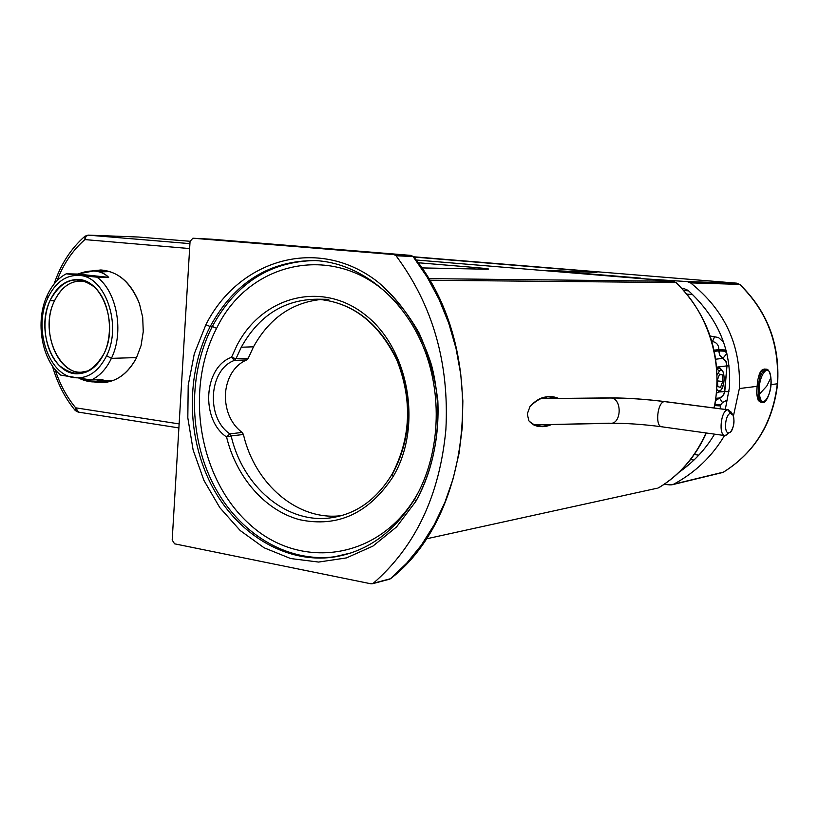 <?xml version="1.0" encoding="UTF-8"?>
<svg xmlns="http://www.w3.org/2000/svg" width="819" height="819" viewBox="0 0 819 819"><rect width="100%" height="100%" fill="white"/><g stroke="black" fill="none" stroke-linecap="round" stroke-linejoin="round"><path stroke-width="1.23" d="M683.005 288.175L688.062 290.356L683.005 288.175M688.646 290.868L683.834 290.458L688.646 290.868M739.362 388.544L733.404 416.175L739.362 388.544C741.123 345.444 724.846 310.217 690.54 282.872C724.846 310.217 741.123 345.444 739.362 388.544L756.889 386.363L739.362 388.544M724.518 435.534C712.12 456.398 695.198 472.614 673.74 484.172L670.177 484.899L664.066 484.377L671.805 484.828L723.453 472.123L673.74 484.172C695.198 472.614 712.12 456.398 724.518 435.534M679.268 472.113C694 461.66 705.763 449.007 714.537 434.142C705.763 448.996 694.01 461.65 679.268 472.102M725.296 409.418L729.401 387.756C731.766 350.225 717.987 317.762 688.062 290.356C717.987 317.762 731.766 350.225 729.401 387.756L725.296 409.418M640.519 278.573L687.1 281.572L690.54 282.872L739.547 284.388C767.075 311.107 779.657 344.246 777.313 383.814L770.955 384.602L777.313 383.814C772.686 423.044 754.729 452.477 723.453 472.123L723.453 472.123C754.729 452.477 772.686 423.044 777.313 383.814C779.657 344.246 767.075 311.107 739.547 284.388L690.54 282.872L687.1 281.572L736.803 283.169L739.915 284.531L736.803 283.169L687.1 281.572L640.519 278.573M545.792 270.731L640.56 278.122L547.676 270.444L595.403 272.348L584.305 270.987L413.81 257.043L584.305 270.987L595.403 272.348L545.802 270.731M688.666 290.878L683.845 290.469L688.666 290.878M765.417 369.236C762.305 368.509 759.715 372.266 757.636 380.518L756.633 392.076L757.636 380.518C759.448 373.116 761.793 369.287 764.67 369.041L766.062 369.195C760.503 371.887 757.882 380.292 758.199 394.4C758.865 399.355 760.237 402.006 762.315 402.334C760.237 402.006 758.865 399.355 758.199 394.4L759.469 394.093C761.26 411.793 773.095 394.523 770.863 377.774L770.863 377.774C769.236 360.012 757.186 376.955 759.469 394.093L758.199 394.4C757.882 380.292 760.503 371.887 766.062 369.195C768.181 368.806 769.778 371.621 770.874 377.641L770.843 377.559M758.199 378.245L761.363 370.567L763.032 369.523C760.994 370.086 759.387 372.993 758.199 378.245M192.854 238.216L411.066 255.405L394 254.596L192.895 238.216L190.059 241.37L192.895 238.216L394 254.596L411.036 255.405L211.742 239.209L192.895 238.216L411.066 255.405L413.605 256.777L736.885 283.179M756.817 394.287L759.274 401.31L758.169 400.204L756.817 394.287M596.908 272.389L547.553 270.434M739.905 284.521L739.915 284.531C767.413 311.251 779.975 344.308 777.61 383.691L777.313 383.814M582.985 271.847L584.305 270.987L582.985 271.847M692.7 294.605L686.977 294.103L692.7 294.605M690.571 459.572L693.959 460.053L690.571 459.572M698.791 455.169L694.277 454.545L698.791 455.169M720.085 408.742L720.74 404.719L722.501 402.59L727.702 399.713L722.501 402.59L720.74 404.719L720.085 408.742M726.975 353.88L725.306 351.238L725.419 347.901L725.306 351.238L726.975 353.88M723.607 342.209L718.437 337.51L710.216 336.036L718.437 337.51L723.607 342.209M714.864 405.579L720.638 405.948L714.864 405.579M715.1 404.351L720.74 404.719L715.1 404.351M715.765 400.409L719.481 398.003L722.501 402.59L719.481 398.003L723.126 395.71L724.774 391.595L728.992 391.697L724.774 391.595L726.975 365.868L729.064 365.878L726.975 365.868L726.054 361.445L722.86 358.364L726.678 353.726L722.86 358.364L719.686 355.292L718.744 350.88L725.306 351.238L718.744 350.88L718.857 349.652L725.409 350L718.857 349.652C718.826 345.106 716.686 342.393 712.448 341.523L714.741 336.486L712.448 341.523C716.686 342.393 718.826 345.106 718.857 349.652L719.686 355.292L725.716 360.892L726.975 365.868L724.375 393.489L722.245 396.601L715.765 400.409M716.082 398.259L719.481 398.003L716.082 398.259M718.928 391.984L724.774 391.595L718.928 391.984M716.779 367.147L726.975 365.868L716.779 367.147M715.816 359.193L722.86 358.364L715.816 359.193M714.393 351.351L718.744 350.88L714.393 351.351M714.137 350.143L718.857 349.652L714.137 350.143M720.188 390.847L716.697 393.069L719.051 391.851M722.02 370.464L719.532 367.956L717.249 369.134L719.307 371.171L717.27 374.928L719.307 371.171L717.249 369.134L717.894 368.53L720.136 368.11L722.614 371.038M716.994 389.649L718.703 391.267L720.822 390.264C724.385 384.131 725.061 377.846 722.87 371.406L721.211 370.178L719.307 371.171C724.528 364.998 726.074 384.92 720.822 390.264L718.744 391.277L716.994 389.649M717.843 386.619L720.515 387.356L722.727 381.5L722.276 374.877L719.614 374.099L717.383 379.975L717.843 386.619L717.383 379.975L719.614 374.099L722.276 374.877L719.44 374.559L722.276 374.877L722.727 381.5L717.444 380.896L722.727 381.5L720.515 387.356L717.843 386.619M770.874 377.692C772.092 392.936 764.977 405.057 762.315 402.334L760.933 402.17C758.844 401.842 757.473 399.191 756.807 394.236L756.633 392.076L756.807 394.236C757.575 399.744 759.152 402.375 761.547 402.129M770.863 377.774C773.095 394.523 761.26 411.793 759.469 394.093L766.789 386.066L770.863 377.774L766.789 386.066L759.469 394.093C757.186 376.955 769.236 360.012 770.863 377.774L770.863 377.774M544.481 397.43L548.085 398.536L544.481 397.43M541.164 424.785L537.049 425.993L541.164 424.785M533.712 424.907L609.326 423.188M243.448 434.479L231.163 435.923L243.448 434.479C254.678 484.039 297.778 521.273 341.359 515.642L341.677 515.601C298.003 521.447 254.699 484.162 243.448 434.479L242.148 432.442L243.448 434.479M328.839 299.314L317.045 299.211C284.203 299.6 258.937 315.602 241.257 347.225L253.511 346.806C269.287 318.386 291.81 302.61 321.089 299.467C291.81 302.61 269.287 318.386 253.511 346.806L241.257 347.225L235.974 358.742L234.439 360.411C208.691 369.461 205.774 417.895 229.863 433.865L242.148 432.442L229.863 433.865C205.774 417.895 208.691 369.461 234.439 360.411L246.703 359.92L234.439 360.411L231.511 357.299L235.974 358.742L248.239 358.261L246.703 359.92C239.598 362.909 234.06 368.284 230.078 376.044C224.713 387.418 223.976 399.416 227.836 412.049C230.794 420.751 235.555 427.549 242.148 432.442C235.555 427.549 230.794 420.751 227.836 412.049C223.976 399.416 224.713 387.418 230.078 376.044C234.06 368.284 239.598 362.909 246.703 359.92L248.239 358.261L235.974 358.742L241.257 347.225C258.937 315.602 284.203 299.6 317.045 299.211C352.016 301.955 378.798 322.266 397.399 360.145C413.093 400.092 411.455 438.083 392.496 474.119L391.932 474.477L393.151 476.556C368.929 513.349 337.766 527.743 299.682 519.717C264.977 510.493 236.281 477.252 226.566 436.977L229.863 433.865L231.163 435.923L226.566 436.977L231.163 435.923C242.496 485.984 285.851 523.638 329.709 517.977C285.851 523.638 242.496 485.984 231.163 435.923M341.953 515.52L329.709 517.977C355.436 514.649 376.177 500.143 391.932 474.477C410.933 438.37 412.581 400.245 396.867 360.094C378.204 322.154 351.597 301.853 317.045 299.211M253.511 346.806L248.239 358.261L253.511 346.806M235.974 358.742L231.511 357.299L236.947 345.403C262.1 296.539 321.488 280.139 365.069 314.742C409.08 348.587 422.891 426.648 393.151 476.556L391.932 474.477M229.863 433.865L226.566 436.977C200.481 419.625 203.624 367.158 231.511 357.299L234.439 360.411M416.287 495.986C378.327 560.667 299.242 570.311 249.293 523.996C198.751 478.521 184.306 389.926 216.605 328.317C251.167 256.112 346.273 240.192 400.645 307.842C346.273 240.192 251.167 256.112 216.605 328.317C184.306 389.926 198.751 478.521 249.293 523.996C299.242 570.311 378.327 560.667 416.287 495.986L418.437 492.199L416.287 495.986M226.566 436.977C236.281 477.252 264.977 510.493 299.682 519.717C337.766 527.743 368.929 513.349 393.151 476.556C422.891 426.648 409.08 348.587 365.069 314.742C321.488 280.139 262.1 296.539 236.947 345.403L231.511 357.299C203.624 367.158 200.481 419.625 226.566 436.977M212.316 326.494L216.605 328.317L212.316 326.494C235.913 283.374 270.137 261.394 314.987 260.555C270.137 261.394 235.913 283.374 212.316 326.494C188.094 373.362 188.626 436.148 213.462 484.531C238.339 532.811 286.568 563.073 334.592 556.756C286.568 563.073 238.339 532.811 213.462 484.531C188.626 436.148 188.094 373.362 212.316 326.494L210.186 326.535L212.316 326.494M343.263 555.19L332.596 557.227C284.521 563.544 236.241 533.21 211.343 484.848C186.476 436.373 185.944 373.484 210.186 326.535C234.377 282.412 269.461 260.422 315.417 260.575C269.461 260.422 234.377 282.412 210.186 326.535C185.944 373.484 186.476 436.373 211.343 484.848C236.241 533.21 284.521 563.544 332.596 557.227L351.167 552.886L332.596 557.227C366.277 552.241 393.601 532.913 414.547 499.232L415.817 501.402L396.529 526.955L372.962 546.078L346.488 557.903L318.581 562.059L290.673 558.548L264.127 547.798L240.172 530.517L219.83 507.667L203.941 480.415L193.13 450.02L187.817 417.844L188.206 385.288L194.298 353.777L205.886 324.703L210.186 326.535L205.886 324.703C238.831 259.326 318.007 235.534 377.518 281.695C402.057 302.057 421.068 331.286 431.633 365.469C443.642 411.916 437.612 462.653 415.817 501.402L414.547 499.232C440.192 455.876 443.478 393.898 422.328 344.502C401.115 295.075 358.22 262.817 315.417 260.575L317.444 260.657M390.407 578.746L406.715 563.165L421.396 545.106L434.183 524.795L444.84 502.528L453.163 478.624L459.019 453.46L462.274 427.426L462.858 400.962L460.769 374.488L456.029 348.423L448.74 323.218L439.025 299.263L427.057 276.924L413.063 256.552L411.036 255.405L413.063 256.552L396.048 255.763L413.063 256.552L427.057 276.924L439.025 299.263L448.74 323.218L456.029 348.423L460.769 374.488L462.858 400.962L462.274 427.426L459.019 453.46L453.163 478.624L444.84 502.528L434.183 524.795L421.396 545.106L406.715 563.165L390.407 578.746L373.269 583.292C415.479 546.631 439.68 495.382 445.884 429.545C449.385 363.114 432.78 305.19 396.048 255.763L394 254.596L396.048 255.763C432.78 305.19 449.385 363.114 445.884 429.545C439.68 495.382 415.479 546.631 373.269 583.292L371.14 583.834L174.57 543.816L172.185 540.018L190.059 241.37L172.185 540.018L174.57 543.816L371.14 583.834L389.301 579.279M415.817 501.402C432.094 471.283 439.434 437.725 437.837 400.737C434.92 376.76 428.613 354.084 418.929 332.709C407.504 312.663 393.704 295.659 377.518 281.695C318.007 235.534 238.831 259.326 205.886 324.703L194.298 353.777L188.206 385.288L187.817 417.844L193.13 450.02L203.941 480.415L219.83 507.667L240.172 530.517L264.127 547.798L290.673 558.548L318.581 562.059L346.488 557.903L372.962 546.078L396.529 526.955L415.817 501.402M413.063 256.552L413.615 256.787L413.063 256.552M391.042 578.204L390.847 578.49C475.215 513.278 488.134 347.266 413.615 256.787M54.177 301.474C62.439 284.807 73.669 278.419 87.868 282.33L80.866 280.968C69.441 281.204 60.545 288.042 54.177 301.474C40.428 329.76 56.88 373.679 81.235 372.215L89.117 370.679C62.346 382.719 38.247 333.753 54.177 301.474M49.949 300.706L54.525 300.716L49.949 300.706C56.511 286.814 65.694 279.76 77.477 279.514C101.986 278.593 118.857 324.334 104.167 353.317C97.666 366.431 88.902 373.239 77.866 373.751C52.744 375.266 35.78 329.924 49.949 300.706C40.663 321.345 44.871 351.279 59.132 365.366C76.351 379.136 91.359 375.122 104.167 353.317C114.087 332.34 109.5 300.931 94.605 287.182C76.884 274.242 61.998 278.747 49.949 300.706M106.644 355.733C98.464 371.836 87.551 379.146 73.915 377.631L73.894 377.631C48.352 374.703 33.262 328.306 47.604 298.423C55.221 282.422 65.848 274.764 79.494 275.44L79.515 275.44C105.416 276.566 122.164 325.102 106.644 355.733L111.394 358.353C106.347 368.908 99.642 376.126 91.278 380.016L60.739 375.122C41.677 360.094 35.084 321.56 46.99 295.905L47.604 298.423C33.262 328.306 48.352 374.703 73.894 377.631C87.551 379.146 98.464 371.836 106.644 355.733C122.164 325.102 105.416 276.566 79.515 275.44L97 277.16C116.953 291.38 124.304 332.217 111.394 358.353L106.644 355.733M551.412 424.57L542.587 426.392C537.459 427.139 532.893 425.286 528.89 420.823L527.272 414.004L529.975 406.603C536.179 399.682 542.547 396.447 549.068 396.887L558.578 398.423C549.047 394.287 539.516 397.02 529.975 406.603L527.272 414.004L528.89 420.823C535.524 427.037 543.028 428.286 551.412 424.57M676.238 282.688L672.962 281.255L675.808 282.555L429.463 280.262L675.808 282.555C708.271 312.387 723.935 362.981 714.014 407.954C723.935 362.981 708.271 312.387 675.808 282.555L673.064 281.275M659.182 487.479L658.834 487.643C679.678 475 695.413 456.777 706.039 432.954C695.413 456.777 679.678 475 658.834 487.643L659.182 487.479C680.005 474.805 695.73 456.654 706.347 433.005M102.938 379.525C96.724 383.016 88.882 382.668 79.402 378.46L93.735 381.92L102.938 379.525L91.278 380.016L102.938 379.525M60.739 375.122L91.278 380.016C99.642 376.126 106.347 368.908 111.394 358.353L136.63 357.586L111.394 358.353C124.304 332.217 116.953 291.38 97 277.16L79.515 275.44C65.848 274.764 55.221 282.422 47.604 298.423L46.99 295.905C51.679 285.503 58.098 278.143 66.226 273.822L79.494 275.44L66.226 273.822L77.928 274.048C90.95 269.072 101.198 270.178 108.681 277.365L77.928 274.048L108.681 277.365L97 277.16L108.681 277.365C104.781 273.362 99.713 271.232 93.458 270.976L77.928 274.048L66.226 273.822C58.098 278.143 51.679 285.503 46.99 295.905C35.084 321.56 41.677 360.094 60.739 375.122M657.104 488.237L425.921 538.943M190.059 241.288L138.79 237.049M100.624 380.651L112.879 380.62L95.209 381.859M93.458 270.966L109.941 271.56L99.662 271.939M672.911 281.255L416.052 259.992L672.911 281.255L428.491 278.634L672.911 281.255M485.278 269.195L421.672 267.915L485.278 269.195C491.779 269.226 488.39 268.663 475.102 267.506L418.048 262.735L475.102 267.506C488.39 268.663 491.779 269.226 485.278 269.195L485.278 269.195M484.756 269.185L487.203 269.205M88.104 235.125L189.926 243.642L88.237 235.125L138.626 237.039L88.237 235.125L86.149 235.852M473.177 268.939L475.102 267.506L473.177 268.939M178.89 427.917L78.092 412.07L75.676 407.821L75.246 410.514L75.676 407.821L78.491 412.08M84.91 239.598L84.981 236.2L84.91 239.598L85.995 236.384L88.237 235.125L85.995 236.384L84.91 239.598C72.758 250.153 63.452 263.861 57.002 280.733C63.452 263.861 72.758 250.153 84.91 239.598L189.629 248.566L84.91 239.598M75.676 407.821L179.136 423.914L75.676 407.821C66.656 396.877 59.787 384.08 55.057 369.41C59.787 384.08 66.656 396.877 75.676 407.821M139.435 303.624C128.87 278.255 112.981 267.363 91.738 270.966L100.86 269.973C118.366 271.447 131.224 282.668 139.435 303.624L142.701 317.342L143.253 331.644L142.701 317.342L139.435 303.624M94.124 381.92C111.63 384.94 125.686 377.057 136.282 358.282L141.063 345.598L143.253 331.644L141.063 345.598L136.282 358.282C127.805 373.873 116.339 382.023 101.884 382.719L94.124 381.92M100.983 381.603L105.979 382.391L100.983 381.603M104.095 270.239L99.478 271.099L104.095 270.239M731.695 413.677L728.306 409.817L664.578 401.607L727.835 409.817C720.915 409.889 718.171 435.718 725.091 435.616L661.936 426.812C654.739 426.853 657.381 401.617 664.578 401.607L664.578 401.607C645.034 399.191 627.293 397.983 611.343 397.993C622.389 399.232 621.406 424.293 610.36 423.3C621.406 424.293 622.389 399.232 611.343 397.993C627.293 397.983 645.034 399.191 664.578 401.607C657.381 401.617 654.739 426.853 661.936 426.812L662.489 426.801M611.343 397.993L540.151 398.72L611.343 397.993M725.091 435.616L729.135 432.749M730.016 432.33L730.855 431.572C734.152 426.279 734.838 420.771 732.913 415.028L730.568 413.441L727.835 409.817L730.568 413.441C725.132 413.575 723.392 433.998 728.91 432.801L725.634 435.595C718.243 437.244 720.577 409.971 727.835 409.817L730.968 411.947L732.585 414.506M728.91 432.801C723.392 433.998 725.132 413.575 730.568 413.441C736.046 412.387 734.305 432.534 728.91 432.801M722.102 472.645L672.716 484.613M736.834 283.179L739.874 284.5M723.586 472.082L722.532 472.532M723.72 472C755.067 452.231 773.034 422.799 777.61 383.722L777.61 383.691M716.83 367.659L719.532 367.956M341.359 515.642L329.709 517.977M372.543 583.722L389.179 579.309M389.568 579.207L390.714 578.603M81.235 372.215L86.312 372.031M80.866 280.968L85.002 281.03M542.587 426.392L541.226 426.423M676.289 282.729C710.227 317.025 722.921 358.773 714.373 408.005M659.019 487.581L657.923 488.052M672.962 281.255L416.052 259.992M421.662 267.905L485.073 269.175M84.981 236.2L88.135 235.125L138.524 237.029M78.092 412.07L75.246 410.514M75.164 410.411C64.803 397.778 57.207 382.923 52.396 365.878M54.085 284.039C60.688 264.394 70.966 248.454 84.93 236.241M103.624 382.637L101.935 382.719M661.68 426.771C642.71 424.283 625.603 423.126 610.36 423.3L533.804 424.948M728.306 409.817L665.069 401.597C645.116 399.14 626.904 397.901 610.442 397.901L540.438 398.607"/></g></svg>
